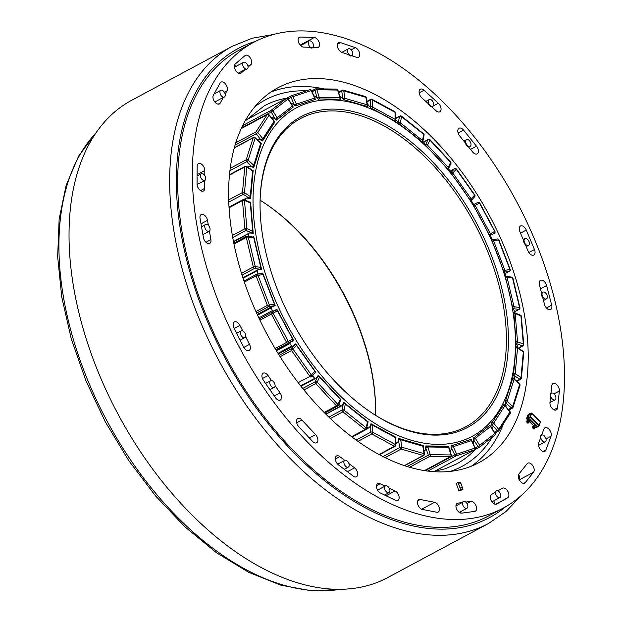 <?xml version="1.0" encoding="UTF-8"?>
<svg xmlns="http://www.w3.org/2000/svg" width="622" height="622" viewBox="0 0 622 622"><rect width="100%" height="100%" fill="white"/><g stroke="black" fill="none" stroke-linecap="round" stroke-linejoin="round"><path stroke-width="0.93" d="M458.826 490.494L456.19 483.527L458.072 482.517L460.078 487.982L462.504 487.64L463.079 489.156L461.197 490.167L458.826 490.494L460.708 489.483L460.132 487.959M460.708 489.483L463.079 489.156M462.441 487.648L460.972 483.745L458.593 484.072M458.647 484.04L460.972 483.745M458.072 482.517L460.443 482.198L461.019 483.722M490.245 158.462A264.202 156.581 61.8 0 0 253.496 42.42A264.202 156.581 61.8 0 0 240.442 349.261A264.202 156.581 61.8 0 0 503.33 508.034A264.202 156.581 61.8 0 0 490.245 158.462M527.907 423.263L526.344 421.724L526.912 420.923L526.678 421.545L527.907 423.263M337.684 464.175L344.743 460.389A3.802 2.255 61.8 0 0 343.873 462.068A3.802 2.255 61.8 0 0 345.373 465.987A3.802 2.255 61.8 0 0 348.343 467.091A3.802 2.255 61.8 0 0 348.53 462.675A3.802 2.255 61.8 0 0 344.743 460.389L339.83 456.626A5.435 3.219 61.8 0 0 336.572 455.957A5.435 3.219 61.8 0 0 335.46 459.992A5.435 3.219 61.8 0 0 338.461 464.875L353.195 476.11A5.435 3.219 61.8 0 0 356.453 476.771A5.435 3.219 61.8 0 0 357.564 472.736A5.435 3.219 61.8 0 0 354.571 467.861L348.919 463.553M377.616 490.113L385.065 486.116L380.159 483.761A5.435 3.219 61.8 0 0 377.795 483.644A5.435 3.219 61.8 0 0 376.831 488.27A5.435 3.219 61.8 0 0 380.571 493.114L395.53 500.306A5.435 3.219 61.8 0 0 397.901 500.415A5.435 3.219 61.8 0 0 398.865 495.796A5.435 3.219 61.8 0 0 395.125 490.952L389.193 488.099M298.793 426.692L312.516 441.34A5.435 3.219 61.8 0 0 316.621 442.778A5.435 3.219 61.8 0 0 315.587 434.63L301.857 419.982A5.435 3.219 61.8 0 0 297.751 418.552A5.435 3.219 61.8 0 0 298.793 426.692M463.165 501.682A3.802 2.255 61.8 0 0 462.923 501.783A3.802 2.255 61.8 0 0 462.255 502.545L457.862 503.144A5.435 3.219 61.8 0 0 457.186 503.361A5.435 3.219 61.8 0 0 456.657 509.146A5.435 3.219 61.8 0 0 461.648 513.158L474.672 511.393A5.435 3.219 61.8 0 0 475.348 511.175A5.435 3.219 61.8 0 0 475.877 505.391A5.435 3.219 61.8 0 0 470.877 501.379L465.754 502.071M496.154 490.952A3.802 2.255 61.8 0 0 495.913 491.053A3.802 2.255 61.8 0 0 495.065 492.461L491.497 494.498A5.435 3.219 61.8 0 0 491.294 500.819A5.435 3.219 61.8 0 0 496.683 504.053A5.435 3.219 61.8 0 0 496.729 504.03L507.676 497.771A5.435 3.219 61.8 0 0 507.879 491.442A5.435 3.219 61.8 0 0 502.49 488.216A5.435 3.219 61.8 0 0 502.444 488.239L497.903 490.836M422.369 509.441L436.745 512.233A5.435 3.219 61.8 0 0 438.23 512.046A5.435 3.219 61.8 0 0 439 506.837A5.435 3.219 61.8 0 0 434.584 502.281L420.208 499.489A5.435 3.219 61.8 0 0 418.715 499.676A5.435 3.219 61.8 0 0 417.945 504.885A5.435 3.219 61.8 0 0 422.369 509.441M271.519 380.578L268.043 375.571A5.435 3.219 61.8 0 0 263.176 373.184A5.435 3.219 61.8 0 0 263.448 380.376L275.422 397.652A5.435 3.219 61.8 0 0 280.289 400.039A5.435 3.219 61.8 0 0 280.024 392.847L275.095 385.741M242.728 330.92L239.929 325.376A5.435 3.219 61.8 0 0 234.416 321.901A5.435 3.219 61.8 0 0 234.035 328.004L243.599 346.983A5.435 3.219 61.8 0 0 249.119 350.458A5.435 3.219 61.8 0 0 249.492 344.355L245.589 336.611M208.401 225.444L207.507 220.343A5.435 3.219 61.8 0 0 201.201 214.559A5.435 3.219 61.8 0 0 200.043 218.353L203.433 237.627A5.435 3.219 61.8 0 0 209.731 243.412A5.435 3.219 61.8 0 0 210.889 239.618L209.389 231.089M204.778 175.505L204.809 170.49A5.435 3.219 61.8 0 0 202.539 165.055A5.435 3.219 61.8 0 0 198.41 163.594A5.435 3.219 61.8 0 0 197.151 166.268L197.057 184.112A5.435 3.219 61.8 0 0 199.328 189.547A5.435 3.219 61.8 0 0 203.456 191.016A5.435 3.219 61.8 0 0 204.716 188.342L204.755 180.473M225.156 94.116L226.983 90.82A5.435 3.219 61.8 0 0 225.895 84.522A5.435 3.219 61.8 0 0 221.004 82.096A5.435 3.219 61.8 0 0 220.157 82.959L213.369 95.213A5.435 3.219 61.8 0 0 214.458 101.51A5.435 3.219 61.8 0 0 219.356 103.936A5.435 3.219 61.8 0 0 220.204 103.073L223.314 97.452A3.802 2.255 61.8 0 0 223.943 97.289A3.802 2.255 61.8 0 0 224.161 97.141M525.263 482.579L533.559 472.199A5.435 3.219 61.8 0 0 532.875 465.824A5.435 3.219 61.8 0 0 527.806 463.141A5.435 3.219 61.8 0 0 527.184 463.662L518.888 474.042A5.435 3.219 61.8 0 0 519.58 480.409A5.435 3.219 61.8 0 0 524.641 483.1A5.435 3.219 61.8 0 0 525.263 482.579L523.872 483.325M541.42 435.26A3.802 2.255 61.8 0 0 541.179 435.353A3.802 2.255 61.8 0 0 540.432 438.323L538.683 443.012A5.435 3.219 61.8 0 0 540.129 449.17A5.435 3.219 61.8 0 0 544.841 451.347A5.435 3.219 61.8 0 0 545.859 450.095L551.069 436.154A5.435 3.219 61.8 0 0 549.623 429.989A5.435 3.219 61.8 0 0 544.911 427.819A5.435 3.219 61.8 0 0 543.885 429.063L541.63 435.112A3.802 2.255 61.8 0 0 540.837 437.826A3.802 2.255 61.8 0 0 542.788 441.223A3.802 2.255 61.8 0 0 545.23 441.814A3.802 2.255 61.8 0 0 545.416 437.398A3.802 2.255 61.8 0 0 541.638 435.112L541.179 435.353M550.944 393.438A3.802 2.255 61.8 0 0 550.54 397.24L549.965 402.527A5.435 3.219 61.8 0 0 552.009 408.25A5.435 3.219 61.8 0 0 556.34 409.937A5.435 3.219 61.8 0 0 557.569 407.768L559.38 390.989A5.435 3.219 61.8 0 0 557.335 385.267A5.435 3.219 61.8 0 0 553.005 383.58A5.435 3.219 61.8 0 0 551.776 385.749L550.944 393.438L551.457 393.158A3.802 2.255 61.8 0 0 550.657 395.88A3.802 2.255 61.8 0 0 552.616 399.27A3.802 2.255 61.8 0 0 555.057 399.868A3.802 2.255 61.8 0 0 555.244 395.452A3.802 2.255 61.8 0 0 551.457 393.158M541.669 293.436A3.802 2.255 61.8 0 0 542.757 297.666L544.468 304.313A5.435 3.219 61.8 0 0 550.641 309.523A5.435 3.219 61.8 0 0 551.683 305.161L546.637 285.568A5.435 3.219 61.8 0 0 540.464 280.351A5.435 3.219 61.8 0 0 539.429 284.72L541.669 293.436M523.623 240.535A3.802 2.255 61.8 0 0 525.411 244.78L528.024 251.008A5.435 3.219 61.8 0 0 533.808 255.051A5.435 3.219 61.8 0 0 534.446 249.515L526.266 230.062A5.435 3.219 61.8 0 0 520.49 226.019A5.435 3.219 61.8 0 0 519.852 231.563L523.623 240.535M465.373 142.982A3.802 2.255 61.8 0 0 468.319 146.636L472.627 151.993A5.435 3.219 61.8 0 0 477.128 153.891A5.435 3.219 61.8 0 0 476.491 146.201L463.561 130.122A5.435 3.219 61.8 0 0 459.052 128.233A5.435 3.219 61.8 0 0 459.689 135.915L465.373 142.982M313.076 47.427L317.228 47.583A5.435 3.219 61.8 0 0 318.293 47.342A5.435 3.219 61.8 0 0 318.954 41.845A5.435 3.219 61.8 0 0 314.227 37.53L300.442 37.032A5.435 3.219 61.8 0 0 299.369 37.266A5.435 3.219 61.8 0 0 298.715 42.77A5.435 3.219 61.8 0 0 303.443 47.085L309.787 47.311A3.802 2.255 61.8 0 0 312.275 47.941A3.802 2.255 61.8 0 0 312.493 47.801M468.436 181.227A212.685 126.048 61.8 0 0 277.855 87.811A212.685 126.048 61.8 0 0 267.343 334.823A212.685 126.048 61.8 0 0 478.971 462.636A212.685 126.048 61.8 0 0 468.436 181.227M248.061 67.083L250.822 64.704A5.435 3.219 61.8 0 0 250.565 58.32A5.435 3.219 61.8 0 0 245.332 55.366A5.435 3.219 61.8 0 0 244.982 55.607L235.287 63.965A5.435 3.219 61.8 0 0 235.544 70.348A5.435 3.219 61.8 0 0 240.776 73.303A5.435 3.219 61.8 0 0 241.126 73.062L245.449 69.33A3.802 2.255 61.8 0 0 246.724 69.26A3.802 2.255 61.8 0 0 246.942 69.112M428.379 103.765A3.802 2.255 61.8 0 0 431.582 106.673L436.123 110.794A5.435 3.219 61.8 0 0 439.808 111.82A5.435 3.219 61.8 0 0 440.975 108.065A5.435 3.219 61.8 0 0 438.347 103.26L424.017 90.244A5.435 3.219 61.8 0 0 420.332 89.218A5.435 3.219 61.8 0 0 419.166 92.973A5.435 3.219 61.8 0 0 421.786 97.778L428.379 103.765M351.71 55.692L356.577 57.348A5.435 3.219 61.8 0 0 358.505 57.278A5.435 3.219 61.8 0 0 359.376 52.372A5.435 3.219 61.8 0 0 355.294 47.637L340.522 42.599A5.435 3.219 61.8 0 0 338.593 42.661A5.435 3.219 61.8 0 0 337.723 47.575A5.435 3.219 61.8 0 0 341.805 52.31L348.398 54.557A3.802 2.255 61.8 0 0 351.484 55.809A3.802 2.255 61.8 0 0 351.687 55.685M533.839 429.118L532.276 427.578L532.844 426.778L532.611 427.4L533.839 429.118M526.577 421.11L529.12 418.699L530.683 420.239L528.241 423.084M529.12 418.699L526.912 420.923L528.475 422.462M532.51 426.956L535.06 424.546L536.615 426.086L534.174 428.939M535.06 424.546L532.844 426.778L534.407 428.317M537.377 426.956L535.721 427.353M528.778 418.894L527.891 417.595L526.694 418.326L527.876 419.912M528.809 418.87L527.891 417.595L529.703 413.871M536.475 426.482L537.486 426.894M529.54 413.731L527.985 414.874L526.694 418.326L526.896 418.948L528.451 418.007L528.257 417.393L529.104 418.707M534.586 425.098L536.988 426.941L537.657 426.855M530.068 413.669L529.306 413.848L527.923 417.572L529.734 413.568M538.885 425.868L537.75 426.754L536.607 426.109M539.142 425.471L540.316 421.825L539.134 425.627L538.613 425.751L539.033 425.285L530.434 416.802L528.451 418.007L537.322 426.754L538.613 425.751L530.014 417.269L531.102 413.202L531.717 413.187A0.474 0.474 0 0 0 531.211 413.086L529.4 413.747M540.153 421.669L531.717 413.35L529.649 413.677L528.257 417.393L530.434 416.802L531.717 413.187L540.316 421.669A0.474 0.474 0 0 1 540.425 422.175L539.134 425.627M238.335 73.147L245.449 69.33M214.823 102.008L223.314 97.452M503.33 508.034L488.69 515.887A264.202 156.581 -118.2 0 1 225.802 357.114A264.202 156.581 -118.2 0 1 238.856 50.273L253.496 42.42M236.033 66.36A5.435 3.219 61.8 0 0 234.774 64.626M324.093 88.93A212.685 126.048 61.8 0 0 270.749 92.149M471.437 466.158A212.685 126.048 61.8 0 0 503.626 423.458M519.16 479.686A5.435 3.219 61.8 0 0 518.647 474.407M494.163 503.859A5.435 3.219 61.8 0 0 493.884 500.78M462.255 502.545L455.926 505.943M461.205 513.173A5.435 3.219 61.8 0 0 460.397 511.774M384.583 487.578A3.802 2.255 61.8 0 0 386.083 491.497A3.802 2.255 61.8 0 0 389.053 492.608A3.802 2.255 61.8 0 0 389.24 488.192A3.802 2.255 61.8 0 0 385.453 485.906A3.802 2.255 61.8 0 0 384.583 487.578M270.492 380.812A3.802 2.255 61.8 0 0 270.5 385.267A3.802 2.255 61.8 0 0 274.216 387.436A3.802 2.255 61.8 0 0 274.411 383.02A3.802 2.255 61.8 0 0 270.624 380.734A3.802 2.255 61.8 0 0 270.492 380.812M241.103 330.997A3.802 2.255 61.8 0 0 241.111 335.445A3.802 2.255 61.8 0 0 244.827 337.622A3.802 2.255 61.8 0 0 245.021 333.205A3.802 2.255 61.8 0 0 241.235 330.912A3.802 2.255 61.8 0 0 241.103 330.997M207.11 224.526A3.802 2.255 61.8 0 0 205.594 224.511A3.802 2.255 61.8 0 0 205.408 228.935A3.802 2.255 61.8 0 0 209.194 231.221A3.802 2.255 61.8 0 0 209.839 227.893A3.802 2.255 61.8 0 0 207.11 224.526M202.795 173.717A3.802 2.255 61.8 0 0 201.279 173.701A3.802 2.255 61.8 0 0 201.093 178.117A3.802 2.255 61.8 0 0 204.879 180.411A3.802 2.255 61.8 0 0 205.524 177.083A3.802 2.255 61.8 0 0 202.795 173.717M224.099 91.854A3.802 2.255 61.8 0 0 220.802 90.338A3.802 2.255 61.8 0 0 220.616 94.762A3.802 2.255 61.8 0 0 224.402 97.048A3.802 2.255 61.8 0 0 224.099 91.854M246.88 63.825A3.802 2.255 61.8 0 0 243.583 62.309A3.802 2.255 61.8 0 0 243.396 66.733A3.802 2.255 61.8 0 0 247.183 69.019A3.802 2.255 61.8 0 0 246.88 63.825M313.504 44.862A3.802 2.255 61.8 0 0 309.134 40.99A3.802 2.255 61.8 0 0 308.94 45.414A3.802 2.255 61.8 0 0 312.726 47.7A3.802 2.255 61.8 0 0 313.504 44.862M352.721 52.73A3.802 2.255 61.8 0 0 348.343 48.858A3.802 2.255 61.8 0 0 348.157 53.282A3.802 2.255 61.8 0 0 351.943 55.568A3.802 2.255 61.8 0 0 352.721 52.73M433.495 105.546A3.802 2.255 61.8 0 0 432.617 101.176A3.802 2.255 61.8 0 0 429.25 99.567A3.802 2.255 61.8 0 0 429.063 103.983A3.802 2.255 61.8 0 0 432.85 106.269A3.802 2.255 61.8 0 0 433.495 105.546M470.8 145.634A3.802 2.255 61.8 0 0 469.921 141.264A3.802 2.255 61.8 0 0 466.547 139.647A3.802 2.255 61.8 0 0 466.36 144.063A3.802 2.255 61.8 0 0 470.146 146.357A3.802 2.255 61.8 0 0 470.8 145.634M527.93 245.519A3.802 2.255 61.8 0 0 528.552 245.348A3.802 2.255 61.8 0 0 528.739 240.932A3.802 2.255 61.8 0 0 524.952 238.646A3.802 2.255 61.8 0 0 524.533 242.588A3.802 2.255 61.8 0 0 527.93 245.519M545.859 299.058A3.802 2.255 61.8 0 0 546.481 298.894A3.802 2.255 61.8 0 0 546.668 294.478A3.802 2.255 61.8 0 0 542.882 292.192A3.802 2.255 61.8 0 0 542.462 296.126A3.802 2.255 61.8 0 0 545.859 299.058M495.998 494.871A3.802 2.255 61.8 0 0 499.964 497.514A3.802 2.255 61.8 0 0 500.15 493.098A3.802 2.255 61.8 0 0 496.372 490.812A3.802 2.255 61.8 0 0 495.998 494.871M463.017 505.593A3.802 2.255 61.8 0 0 466.982 508.244A3.802 2.255 61.8 0 0 467.169 503.828A3.802 2.255 61.8 0 0 463.382 501.542A3.802 2.255 61.8 0 0 463.017 505.593M273.672 34.443L252.135 38.245L232.371 46.246L131.74 100.243A270.819 160.499 61.8 0 0 105.577 389.03A270.819 160.499 61.8 0 0 387.833 577.519L488.464 523.522L506.051 511.478L521.127 495.633M318.969 98.945A1.415 1.088 -89.4 0 0 319.249 97.359L316.87 89.716A1.415 1.088 -89.4 0 0 315.455 88.946A1.415 0.84 61.8 0 0 315.198 89.008A1.415 0.84 61.8 0 0 314.95 90.244L316.87 89.716L337.894 90.066A1.415 1.415 0 0 0 336.556 89.07L336.556 89.07A1.415 1.088 90.6 0 1 337.544 89.949L339.923 97.592A1.415 1.088 90.6 0 1 339.651 99.162M336.129 89.179A1.415 1.088 90.6 0 1 336.556 89.07L315.883 88.837A1.415 1.415 0 0 0 315.198 89.008L311.676 90.898M339.876 99.178A1.415 1.415 0 0 0 340.265 97.716L319.249 97.359L317.329 97.895A1.415 0.84 61.8 0 0 317.772 98.696M317.99 98.921A1.415 0.84 61.8 0 0 318.651 99.217M342.551 90.174A1.415 0.84 61.8 0 0 342.092 90.198A1.415 0.84 61.8 0 0 341.781 91.17A1.415 0.575 -9.3 0 1 343.764 90.913L365.907 97.32A1.415 0.575 -9.3 0 1 366.296 97.631A1.415 1.415 0 0 0 365.293 96.496A1.415 0.987 106.1 0 1 365.907 97.32L367.128 104.784A1.415 0.987 106.1 0 1 366.708 106.292M344.557 99.893A1.415 0.987 -73.9 0 0 344.985 98.377L343.764 90.913A1.415 0.987 -73.9 0 0 343.15 90.089A1.415 1.415 0 0 0 342.092 90.198L338.531 92.11M367.042 106.401A1.415 1.415 0 0 0 367.516 105.095A1.415 0.575 170.7 0 0 367.128 104.784L344.985 98.377A1.415 0.575 170.7 0 0 343.002 98.634A1.415 0.84 61.8 0 0 343.235 99.31M371.404 99.38A1.415 0.84 61.8 0 0 370.735 99.326A1.415 0.84 61.8 0 0 370.409 100.033A1.415 0.762 -0.1 0 1 372.415 100.033L395.056 112.333A1.415 0.762 -0.1 0 1 395.468 112.87A1.415 1.415 0 0 0 394.721 111.626A1.415 0.847 118.5 0 1 395.056 112.333L395.063 119.292A1.415 0.847 118.5 0 1 394.472 120.699M371.824 108.407A1.415 0.847 -61.5 0 0 372.422 107L372.415 100.033A1.415 0.847 -61.5 0 0 372.08 99.326A1.415 1.415 0 0 0 370.735 99.326L366.91 101.378M394.908 120.963A1.415 1.415 0 0 0 395.475 119.836A1.415 0.762 179.9 0 0 395.063 119.292L372.422 107A1.415 0.762 179.9 0 0 370.417 106.992A1.415 0.84 61.8 0 0 370.525 107.598M399.145 124.431A1.415 0.669 -51.4 0 0 400.358 122.837L401.563 116.687A1.415 0.669 -51.4 0 0 401.439 116.12A1.415 1.415 0 0 0 399.884 115.972A1.415 0.84 61.8 0 0 399.581 116.446A1.415 0.925 11.1 0 1 401.563 116.687L423.714 134.336A1.415 0.925 11.1 0 1 424.103 135.153A1.415 1.415 0 0 0 423.59 133.769A1.415 0.669 128.6 0 1 423.714 134.336L422.509 140.494A1.415 0.669 128.6 0 1 421.739 141.762M422.478 141.808A1.415 0.925 -168.9 0 0 422.898 141.303A1.415 0.925 -168.9 0 0 422.509 140.494L400.358 122.837A1.415 0.925 -168.9 0 0 398.375 122.596A1.415 0.84 61.8 0 0 398.383 123.148M426.63 146.31A1.415 0.466 -42.9 0 0 427.578 145.206L429.942 140.137A1.415 0.466 -42.9 0 0 429.973 139.709A1.415 1.415 0 0 0 428.263 139.429A1.415 0.84 61.8 0 0 428.022 139.693A1.415 1.042 25 0 1 429.942 140.137L450.631 162.373A1.415 1.042 25 0 1 450.911 163.516A1.415 1.415 0 0 0 450.67 161.953A1.415 0.466 137.1 0 1 450.631 162.373L448.268 167.45A1.415 0.466 137.1 0 1 447.327 168.546M450.911 163.516L448.548 168.585A1.415 1.415 0 0 1 447.933 169.238L447.926 169.238A1.415 0.84 61.8 0 0 447.933 169.238A1.415 0.84 61.8 0 0 448.174 168.966A1.415 1.042 -155 0 0 448.268 167.45L427.578 145.206A1.415 1.042 -155 0 0 425.658 144.77A1.415 0.84 61.8 0 0 425.572 145.26M451.782 174.028L456.455 169.083A1.415 1.415 0 0 0 454.628 168.655A1.415 0.84 61.8 0 0 454.488 168.764A1.415 1.12 42.2 0 1 456.307 169.363L474.64 195.215A1.415 1.12 42.2 0 1 474.679 196.707A1.415 1.415 0 0 0 474.788 194.935L470.115 199.88M470.737 200.828A1.415 0.84 61.8 0 0 470.885 200.774A1.415 0.84 61.8 0 0 471.025 200.665A1.415 1.12 -137.8 0 0 471.219 198.986L452.886 173.134A1.415 1.12 -137.8 0 0 451.074 172.535A1.415 0.84 61.8 0 0 450.903 172.893M473.941 206.061L475.185 205.392A1.415 1.143 -118.1 0 0 473.505 204.685L477.828 202.375A1.415 1.143 61.9 0 1 477.836 202.375A1.415 1.143 61.9 0 1 479.508 203.091L494.677 231.423A1.415 1.143 61.9 0 1 494.342 233.211L489.732 235.684L494.342 233.211A1.415 1.415 0 0 0 494.918 231.291L489.11 234.393M489.685 235.575A1.415 0.84 61.8 0 0 490.012 235.52A1.415 1.143 -118.1 0 0 490.354 233.732L475.185 205.392L479.749 202.959A1.415 1.415 0 0 0 477.836 202.375L473.505 204.685A1.415 0.84 61.8 0 0 473.272 204.926M497.025 239.073A1.415 1.12 81.7 0 1 498.533 239.835L509.877 269.419A1.415 1.12 81.7 0 1 509.371 271.262A1.415 0.84 61.8 0 0 509.535 271.208A1.415 1.415 0 0 0 510.188 269.45L503.478 270.578M492.134 241.002L498.844 239.867A1.415 1.415 0 0 0 497.32 238.972L492.274 239.711A1.415 1.12 -98.3 0 0 491.979 239.812A1.415 0.84 61.8 0 0 491.808 239.867A1.415 0.84 61.8 0 0 491.683 239.96M503.937 271.938A1.415 0.84 61.8 0 0 504.325 272.001A1.415 1.12 -98.3 0 0 504.831 270.158L493.487 240.574A1.415 1.12 -98.3 0 0 492.274 239.711A1.415 1.415 0 0 0 491.808 239.867L491.675 239.936M505.569 277.319A1.415 0.466 -13.4 0 1 507 277.148L512.544 278.003A1.415 0.466 -13.4 0 1 512.917 278.213A1.415 1.415 0 0 0 511.75 277.14A1.415 1.042 98.8 0 1 512.544 278.003L519.564 307.532A1.415 1.042 98.8 0 1 518.872 309.375A1.415 0.84 61.8 0 0 519.23 309.321A1.415 1.415 0 0 0 519.938 307.742A1.415 0.466 166.6 0 0 519.564 307.532L514.029 306.677A1.415 0.466 166.6 0 0 512.59 306.856M512.87 308.318A1.415 0.84 61.8 0 0 513.329 308.52A1.415 1.042 -81.2 0 0 514.029 306.677L507 277.148A1.415 1.042 -81.2 0 0 505.686 276.386A1.415 0.84 61.8 0 0 505.328 276.44A1.415 0.84 61.8 0 0 505.321 276.44L505.321 276.44A1.415 1.415 0 0 1 506.215 276.285L511.75 277.14M513.655 313.434A1.415 0.676 -4.9 0 1 515.14 313.504L520.933 315.922A1.415 0.676 -4.9 0 1 521.337 316.341A1.415 1.415 0 0 0 520.474 315.152A1.415 0.925 112.7 0 1 520.933 315.922L523.327 344.114A1.415 0.925 112.7 0 1 522.426 345.894A1.415 0.84 61.8 0 0 522.993 345.902A1.415 1.415 0 0 0 523.732 344.534A1.415 0.676 175.1 0 0 523.327 344.114L517.535 341.696A1.415 0.676 175.1 0 0 515.537 341.82M516.174 343.157A1.415 0.84 61.8 0 0 516.633 343.476A1.415 0.925 -67.3 0 0 517.535 341.696L515.14 313.504A1.415 0.925 -67.3 0 0 514.682 312.734A1.415 1.415 0 0 0 513.57 312.742A1.415 0.84 61.8 0 1 514.029 312.796M516.042 347.768A1.415 0.847 5.2 0 1 517.543 348.056L523.335 351.928A1.415 0.847 5.2 0 1 523.74 352.596A1.415 1.415 0 0 0 523.118 351.29A1.415 0.762 123.8 0 1 523.335 351.928L520.995 377.554A1.415 0.762 123.8 0 1 519.883 379.218A1.415 0.84 61.8 0 0 520.661 379.342A1.415 1.415 0 0 0 521.399 378.223A1.415 0.847 -174.8 0 0 520.995 377.554L515.203 373.674A1.415 0.847 -174.8 0 0 513.694 373.387M520.979 378.751A1.415 0.847 -174.8 0 0 521.399 378.223L523.74 352.596M513.648 374.918A1.415 0.84 61.8 0 0 514.091 375.346A1.415 0.762 -56.2 0 0 515.203 373.674L517.543 348.056A1.415 0.762 -56.2 0 0 517.325 347.418A1.415 1.415 0 0 0 516.066 347.255M512.614 378.814A1.415 0.987 17.6 0 1 514.099 379.296L519.642 384.458A1.415 0.987 17.6 0 1 519.984 385.43A1.415 1.415 0 0 0 519.603 383.961A1.415 0.568 133 0 1 519.642 384.458L512.676 406.391A1.415 0.568 133 0 1 511.362 407.892A1.415 0.84 61.8 0 0 512.334 408.18A1.415 1.415 0 0 0 513.018 407.356A1.415 0.987 -162.4 0 0 512.676 406.391L507.132 401.229A1.415 0.987 -162.4 0 0 505.632 400.739M512.614 407.814A1.415 0.987 -162.4 0 0 513.018 407.356L519.984 385.43M505.383 402.162A1.415 0.84 61.8 0 0 505.818 402.737A1.415 0.568 -47 0 0 507.132 401.229L514.099 379.296A1.415 0.568 -47 0 0 514.06 378.798A1.415 1.415 0 0 0 512.707 378.471M503.509 405.217A1.415 1.088 33.2 0 1 504.971 405.863L510.017 412.083A1.415 1.088 33.2 0 1 510.196 413.405A1.415 1.415 0 0 0 510.11 411.733L498.72 429.367L497.219 430.665A1.415 0.84 61.8 0 0 498.385 431.155A1.415 0.84 61.8 0 0 498.58 430.968A1.415 1.088 -146.8 0 0 498.72 429.367L493.674 423.147A1.415 1.088 -146.8 0 0 492.204 422.493M491.8 422.618A1.415 0.84 61.8 0 0 491.683 423.333M491.738 423.629A1.415 0.84 61.8 0 0 492.165 424.445L493.674 423.147L505.064 405.513A1.415 1.415 0 0 0 503.626 405.023M489.149 425.821A1.415 0.84 61.8 0 0 489.102 425.821A1.415 1.135 51.9 0 1 490.548 426.591L494.879 433.604A1.415 1.135 51.9 0 1 494.754 435.26A1.415 1.415 0 0 0 495.081 433.394L478.077 446.542A1.415 0.84 61.8 0 0 479.414 447.265L479.414 447.265A1.415 0.84 61.8 0 0 479.492 447.218A1.415 1.135 -128.1 0 0 479.624 447.132L479.624 447.132A1.415 1.135 -128.1 0 0 479.749 445.476L475.418 438.463A1.415 1.135 -128.1 0 0 473.948 437.709M434.459 471.39L479.414 447.265A1.415 1.415 0 0 0 479.624 447.132L494.754 435.26A1.415 1.135 51.9 0 1 494.622 435.346L479.733 447.024M473.669 437.802A1.415 0.84 61.8 0 0 473.746 439.529L490.75 426.389A1.415 1.415 0 0 0 489.172 425.759M479.337 447.304L474.555 449.854A1.415 1.415 0 0 0 475.177 448.019L454.783 454.822A1.415 0.84 61.8 0 0 456.175 455.84A1.415 1.135 -108 0 0 456.595 454.021L453.166 446.526A1.415 1.135 -108 0 0 451.572 445.78A1.415 0.84 61.8 0 0 451.486 445.818L451.486 445.818A1.415 0.84 61.8 0 0 451.347 447.327L471.748 440.524A1.415 1.415 0 0 0 470.022 439.762A1.415 1.135 72 0 1 471.46 440.57L474.897 448.065A1.415 1.135 72 0 1 474.477 449.893A1.415 0.84 61.8 0 0 474.555 449.854A1.415 0.84 61.8 0 0 474.773 449.652M451.409 445.865L451.486 445.818A1.415 1.415 0 0 1 451.72 445.717L470.022 439.762A1.415 1.135 72 0 0 469.867 439.832M430.261 454.62L428.34 455.148A1.415 0.84 61.8 0 0 429.662 456.47A1.415 1.088 -89.4 0 0 430.261 454.62L427.882 446.969A1.415 1.088 -89.4 0 0 426.467 446.199A1.415 0.84 61.8 0 0 426.202 446.262A1.415 0.84 61.8 0 0 425.961 447.498L427.882 446.969L448.905 447.319A1.415 1.415 0 0 0 447.56 446.324A1.415 1.088 90.6 0 1 448.555 447.202L450.934 454.853A1.415 1.088 90.6 0 1 450.328 456.703A1.415 0.84 61.8 0 0 450.592 456.641A1.415 1.415 0 0 0 451.277 454.97L430.261 454.62M401.898 447.249A1.415 0.575 170.7 0 0 399.915 447.506A1.415 0.84 61.8 0 0 401.097 449.068A1.415 0.987 -73.9 0 0 401.898 447.249L400.677 439.777A1.415 0.987 -73.9 0 0 400.063 438.961A1.415 1.415 0 0 0 399.005 439.07A1.415 0.84 61.8 0 0 398.694 440.034A1.415 0.575 -9.3 0 1 400.677 439.777L422.82 446.184A1.415 0.575 -9.3 0 1 423.209 446.495A1.415 1.415 0 0 0 422.206 445.36A1.415 0.987 106.1 0 1 422.82 446.184L424.041 453.656A1.415 0.987 106.1 0 1 423.24 455.475A1.415 0.84 61.8 0 0 423.699 455.444A1.415 1.415 0 0 0 424.429 453.967A1.415 0.575 170.7 0 0 424.041 453.656L401.898 447.249M399.464 439.039A1.415 0.84 61.8 0 0 399.005 439.07L398.578 439.295M372.749 432.228A1.415 0.762 179.9 0 0 370.743 432.228A1.415 0.84 61.8 0 0 371.746 433.962A1.415 0.847 -61.5 0 0 372.749 432.228L372.741 425.269A1.415 0.847 -61.5 0 0 372.415 424.562A1.415 1.415 0 0 0 371.062 424.562A1.415 0.84 61.8 0 0 370.735 425.269A1.415 0.762 -0.1 0 1 372.741 425.269L395.382 437.569A1.415 0.762 -0.1 0 1 395.794 438.106A1.415 1.415 0 0 0 395.056 436.862A1.415 0.847 118.5 0 1 395.382 437.569L395.39 444.528A1.415 0.847 118.5 0 1 394.387 446.262A1.415 0.84 61.8 0 0 395.056 446.316A1.415 1.415 0 0 0 395.802 445.072A1.415 0.762 179.9 0 0 395.39 444.528L372.749 432.228M371.738 424.616A1.415 0.84 61.8 0 0 371.062 424.562L370.611 424.803M344.09 410.225A1.415 0.925 -168.9 0 0 342.108 409.984A1.415 0.84 61.8 0 0 342.877 411.818A1.415 0.669 -51.4 0 0 344.09 410.225L345.296 404.075A1.415 0.669 -51.4 0 0 345.171 403.507A1.415 1.415 0 0 0 343.616 403.359A1.415 0.84 61.8 0 0 343.313 403.833A1.415 0.925 11.1 0 1 345.296 404.075L367.447 421.724A1.415 0.925 11.1 0 1 367.827 422.54A1.415 1.415 0 0 0 367.322 421.156A1.415 0.669 128.6 0 1 367.447 421.724L366.241 427.882A1.415 0.669 128.6 0 1 365.028 429.475A1.415 0.84 61.8 0 0 365.907 429.67A1.415 1.415 0 0 0 366.622 428.69A1.415 0.925 -168.9 0 0 366.241 427.882L344.09 410.225M366.21 429.196A1.415 0.925 -168.9 0 0 366.622 428.69L367.827 422.54M317.166 382.188A1.415 1.042 -155 0 0 315.245 381.745A1.415 0.84 61.8 0 0 315.758 383.595A1.415 0.466 -42.9 0 0 317.166 382.188L319.529 377.119A1.415 0.466 -42.9 0 0 319.56 376.691A1.415 1.415 0 0 0 317.858 376.403A1.415 0.84 61.8 0 0 317.609 376.675A1.415 1.042 25 0 1 319.529 377.119L340.226 399.355A1.415 1.042 25 0 1 340.506 400.49A1.415 1.415 0 0 0 340.257 398.927A1.415 0.466 137.1 0 1 340.226 399.355L337.863 404.424A1.415 0.466 137.1 0 1 336.448 405.839A1.415 0.84 61.8 0 0 337.528 406.22A1.415 0.84 61.8 0 0 337.769 405.948A1.415 1.042 -155 0 0 337.863 404.424L317.166 382.188M293.164 349.346A1.415 1.12 -137.8 0 0 291.353 348.748A1.415 0.84 61.8 0 0 291.57 350.536L296.733 345.296A1.415 1.415 0 0 0 294.906 344.868A1.415 0.84 61.8 0 0 294.766 344.977A1.415 1.12 42.2 0 1 296.585 345.575L314.919 371.427A1.415 1.12 42.2 0 1 314.957 372.92A1.415 1.415 0 0 0 315.066 371.147L309.904 376.388A1.415 0.84 61.8 0 0 311.163 376.986A1.415 0.84 61.8 0 0 311.303 376.878A1.415 1.12 -137.8 0 0 311.498 375.198L293.164 349.346M273.128 313.146A1.415 1.143 -118.1 0 0 271.449 312.431L271.449 312.431A1.415 0.84 61.8 0 0 271.379 314.079L277.692 310.705A1.415 1.415 0 0 0 275.779 310.121L275.779 310.121A1.415 1.143 61.9 0 1 277.451 310.837L292.62 339.169A1.415 1.143 61.9 0 1 292.286 340.957L275.841 349.782L292.286 340.957A1.415 1.415 0 0 0 292.861 339.037L286.548 342.411A1.415 0.84 61.8 0 0 287.955 343.266A1.415 1.143 -118.1 0 0 288.297 341.478L273.128 313.146M275.779 310.129A1.415 1.143 61.9 0 1 275.779 310.121L259.32 318.938L275.779 310.129M257.928 275.149A1.415 1.12 -98.3 0 0 256.419 274.388A1.415 0.84 61.8 0 0 256.248 274.442A1.415 0.84 61.8 0 0 256.062 275.818L263.293 274.442A1.415 1.415 0 0 0 261.761 273.548A1.415 1.12 81.7 0 1 262.974 274.411L274.318 303.987A1.415 1.12 81.7 0 1 273.812 305.83A1.415 0.84 61.8 0 0 273.983 305.775A1.415 1.415 0 0 0 274.636 304.018L267.406 305.394A1.415 0.84 61.8 0 0 268.766 306.568A1.415 1.12 -98.3 0 0 269.272 304.726L257.928 275.149M261.465 273.641A1.415 1.12 81.7 0 1 261.761 273.548L256.715 274.286A1.415 1.415 0 0 0 256.248 274.442L243.987 281.02M248.24 237.029A1.415 1.042 -81.2 0 0 246.918 236.267A1.415 0.84 61.8 0 0 246.561 236.321A1.415 0.84 61.8 0 0 246.281 237.425A1.415 0.466 -13.4 0 1 248.24 237.029L253.776 237.892A1.415 0.466 -13.4 0 1 254.149 238.102A1.415 1.415 0 0 0 252.991 237.029A1.415 1.042 98.8 0 1 253.776 237.892L260.797 267.421A1.415 1.042 98.8 0 1 260.105 269.264A1.415 0.84 61.8 0 0 260.462 269.209A1.415 1.415 0 0 0 261.17 267.631A1.415 0.466 166.6 0 0 260.797 267.421L255.261 266.558A1.415 0.466 166.6 0 0 253.302 266.955A1.415 0.84 61.8 0 0 254.561 268.401A1.415 1.042 -81.2 0 0 255.261 266.558L248.24 237.029M244.477 200.455A1.415 0.925 -67.3 0 0 244.018 199.685A1.415 1.415 0 0 0 242.798 199.74A1.415 0.84 61.8 0 0 242.479 200.579A1.415 0.676 -4.9 0 1 244.477 200.455L250.269 202.873A1.415 0.676 -4.9 0 1 250.674 203.293A1.415 1.415 0 0 0 249.811 202.103A1.415 0.925 112.7 0 1 250.269 202.873L252.664 231.065A1.415 0.925 112.7 0 1 251.762 232.846A1.415 0.84 61.8 0 0 252.33 232.853A1.415 1.415 0 0 0 253.068 231.485A1.415 0.676 175.1 0 0 252.664 231.065L246.872 228.639A1.415 0.676 175.1 0 0 244.866 228.772A1.415 0.84 61.8 0 0 245.97 230.428A1.415 0.925 -67.3 0 0 246.872 228.639L244.477 200.455M243.365 199.748A1.415 0.84 61.8 0 0 242.798 199.74L228.997 207.149M246.81 167.015A1.415 0.762 -56.2 0 0 246.592 166.377A1.415 1.415 0 0 0 245.13 166.307A1.415 0.84 61.8 0 0 244.804 166.89A1.415 0.847 5.2 0 1 246.81 167.015L252.602 170.887A1.415 0.847 5.2 0 1 253.006 171.555A1.415 1.415 0 0 0 252.384 170.249A1.415 0.762 123.8 0 1 252.602 170.887L250.262 196.505A1.415 0.762 123.8 0 1 249.15 198.177A1.415 0.84 61.8 0 0 249.927 198.301A1.415 1.415 0 0 0 250.666 197.174A1.415 0.847 -174.8 0 0 250.262 196.505L244.469 192.633A1.415 0.847 -174.8 0 0 242.471 192.509A1.415 0.84 61.8 0 0 243.357 194.305A1.415 0.762 -56.2 0 0 244.469 192.633L246.81 167.015M250.254 197.71A1.415 0.847 -174.8 0 0 250.666 197.174L253.006 171.555M255.129 138.177A1.415 0.568 -47 0 0 255.09 137.68A1.415 1.415 0 0 0 253.449 137.47A1.415 0.84 61.8 0 0 253.17 137.827A1.415 0.987 17.6 0 1 255.129 138.177L260.672 143.34A1.415 0.987 17.6 0 1 261.022 144.304A1.415 1.415 0 0 0 260.634 142.842A1.415 0.568 133 0 1 260.672 143.34L253.706 165.265A1.415 0.568 133 0 1 252.392 166.774A1.415 0.84 61.8 0 0 253.364 167.054A1.415 1.415 0 0 0 254.048 166.237A1.415 0.987 -162.4 0 0 253.706 165.265L248.162 160.103A1.415 0.987 -162.4 0 0 246.203 159.761A1.415 0.84 61.8 0 0 246.848 161.611A1.415 0.568 -47 0 0 248.162 160.103L255.129 138.177M253.644 166.688A1.415 0.987 -162.4 0 0 254.048 166.237L261.022 144.304M269.077 115.202L269.178 114.845A1.415 1.415 0 0 0 267.406 114.487A1.415 0.84 61.8 0 0 267.211 114.673A1.415 1.088 33.2 0 1 269.077 115.202L274.131 121.422A1.415 1.088 33.2 0 1 274.31 122.736A1.415 1.415 0 0 0 274.224 121.065L262.834 138.698L261.326 140.004A1.415 0.84 61.8 0 0 262.5 140.486A1.415 0.84 61.8 0 0 262.694 140.308A1.415 1.088 -146.8 0 0 262.834 138.698L257.788 132.478A1.415 1.088 -146.8 0 0 255.914 131.95A1.415 0.84 61.8 0 0 256.28 133.784L257.788 132.478L269.077 115.202M276.837 119.797L276.922 119.766A1.415 1.415 0 0 0 277.124 119.626L292.254 107.754A1.415 1.415 0 0 0 292.581 105.895L275.585 119.035A1.415 0.84 61.8 0 0 276.922 119.766A1.415 0.84 61.8 0 0 276.992 119.712A1.415 1.135 -128.1 0 0 277.257 117.97L272.918 110.965A1.415 1.135 -128.1 0 0 271.169 110.304A1.415 0.84 61.8 0 0 271.246 112.03L288.25 98.882A1.415 1.415 0 0 0 286.377 98.377L286.377 98.377A1.415 0.84 61.8 0 0 286.299 98.424A1.415 1.135 51.9 0 1 288.048 99.085L292.387 106.098A1.415 1.135 51.9 0 1 292.122 107.839L277.241 119.517M286.656 98.315A1.415 0.84 61.8 0 0 286.377 98.377L245.954 120.069M296.158 105.631A1.415 1.135 -108 0 0 296.336 103.991L292.908 96.496A1.415 1.135 -108 0 0 291.314 95.749A1.415 0.84 61.8 0 0 291.228 95.788A1.415 0.84 61.8 0 0 291.096 97.296L311.49 90.493A1.415 1.415 0 0 0 309.764 89.739A1.415 1.135 72 0 1 311.21 90.548L314.639 98.035A1.415 1.135 72 0 1 314.468 99.675M309.616 89.801A1.415 1.135 72 0 1 309.764 89.739L291.461 95.687A1.415 1.415 0 0 0 291.228 95.788L286.555 98.299M314.577 99.637A1.415 1.415 0 0 0 314.919 97.988L294.525 104.791A1.415 0.84 61.8 0 0 295.916 105.818M395.771 437.865L395.989 437.305L371.015 423.745L369.616 427.392L368.566 427.959A192.836 114.285 -118.2 0 1 366.98 426.894M423.069 446.067L423.193 445.539L398.772 438.471L397.878 442.328L396.968 443.121A192.836 114.285 -118.2 0 1 395.802 442.639M448.586 446.783L448.649 446.207L425.852 445.951L425.432 449.877L424.694 450.872A192.836 114.285 -118.2 0 1 423.909 450.756M471.258 439.948L471.258 439.28L451.074 445.85L451.098 449.714L450.53 450.872A192.836 114.285 -118.2 0 1 450.033 450.95M490.105 425.829L490.019 425.075L473.334 438.176L473.358 443.121A192.836 114.285 -118.2 0 1 473.023 443.307M504.294 405.023L504.123 404.207L491.668 423.263L492.165 427.959A192.836 114.285 -118.2 0 1 491.901 428.255M513.212 378.425L512.948 377.585L505.258 401.773L506.145 406.049A192.836 114.285 -118.2 0 1 505.911 406.555M516.447 347.177L516.104 346.376L513.523 374.631L514.682 378.355A192.836 114.285 -118.2 0 1 514.511 379.226M513.873 312.648L516.104 343.025L517.395 346.073A192.836 114.285 -118.2 0 1 517.395 347.465M506.028 276.891L505.134 275.779L512.878 308.349L514.169 310.619A192.836 114.285 -118.2 0 1 514.511 312.672M448.446 168.772A192.836 114.285 -118.2 0 1 450.25 170.996L450.794 172.753L471.017 201.264L471.033 200.447L471.538 201.023A192.836 114.285 -118.2 0 1 473.109 203.565L473.498 204.428L473.101 204.63L489.833 235.886L490.229 235.676L490.735 236.477A192.836 114.285 -118.2 0 1 491.979 239.19L492.173 239.929L491.481 239.486L503.991 272.102L505.15 273.548A192.836 114.285 -118.2 0 1 505.997 276.269M422.851 141.482A192.836 114.285 -118.2 0 1 424.383 142.912L425.549 145.237L448.369 169.767L447.949 168.406M395.475 119.751A192.836 114.285 -118.2 0 1 396.642 120.536L398.453 123.28L422.517 142.026M367.415 104.496A192.836 114.285 -118.2 0 1 368.24 104.846L370.696 107.855L395.67 121.422L395.188 120.691M339.869 96.433A192.836 114.285 -118.2 0 1 340.421 96.527L343.492 99.629L367.913 106.696L367.361 106.012M314.009 95.998A192.836 114.285 -118.2 0 1 314.405 95.944L318.029 98.96L340.833 99.217L340.242 98.626M290.979 103.299A192.836 114.285 -118.2 0 1 291.321 103.128L295.427 105.88L315.611 99.318L315.027 98.836M271.837 118.126A192.836 114.285 -118.2 0 1 272.179 117.752L273.455 117.923L276.658 120.085L293.351 106.992L292.799 106.619M257.485 139.903A192.836 114.285 -118.2 0 1 257.819 139.196L259.055 139.126L262.562 140.961L275.017 121.896L274.504 121.632M248.621 167.73A192.836 114.285 -118.2 0 1 248.862 166.502L250.028 166.191L253.737 167.582L261.427 143.394L260.913 143.2M245.713 200.393A192.836 114.285 -118.2 0 1 245.713 198.488L246.763 197.936L250.573 198.791L253.154 170.537L252.579 170.405M248.924 236.399A192.836 114.285 -118.2 0 1 248.497 233.755L249.406 232.978L253.216 233.227L250.58 202.134L249.756 202.08M259.195 274.123L257.951 273.54A192.836 114.285 -118.2 0 1 257.096 270.764L257.842 269.785L261.551 269.388L253.807 236.819L252.516 236.951M263.254 274.356L262.694 273.058L260.462 273.734M277.614 310.58L276.852 309.282L273.649 310.992L272.374 310.611A192.836 114.285 -118.2 0 1 271.752 309.251A192.836 114.285 -118.2 0 1 271.13 307.89L271.705 306.739L275.204 305.682L263.277 274.419M278.158 306.599A186.289 110.405 61.8 0 0 504.185 401.003A186.289 110.405 61.8 0 0 370.362 108.702A186.289 110.405 61.8 0 0 278.158 306.599M315.074 371.163L295.668 343.904L292.845 346.221L291.562 346.057A192.836 114.285 -118.2 0 1 289.992 343.523L290.381 342.248L293.584 340.529L292.931 339.177M292.838 338.998L277.723 310.751M314.063 373.915L315.883 372.415L315.121 371.225M340.296 400.933L341.136 399.93L318.308 375.4L315.929 378.262L314.693 378.347A192.836 114.285 -118.2 0 1 312.858 376.085L313.06 374.732M367.82 422.602L368.232 421.879L343.803 402.411L341.898 405.723L340.739 406.049A192.836 114.285 -118.2 0 1 338.772 404.214M368.232 421.879L367.843 422.089M325.967 414.268L341.898 405.723M340.739 406.049L325.772 414.073M341.136 399.93L340.599 400.218M301.009 386.27L315.929 378.262M314.693 378.347L300.683 385.858M314.957 372.92L311.544 376.691A1.415 1.415 0 0 1 311.163 376.986L312.858 376.085M315.883 372.415L314.981 372.897M278.392 353.972L292.845 346.221M291.562 346.057L278.003 353.343M276.448 350.792L289.992 343.523M290.381 342.248L275.958 349.984M276.852 309.282L273.649 310.992M272.374 310.611L258.822 317.881M257.562 315.175L271.13 307.89M271.705 306.739L257.251 314.499M262.694 273.058L261.792 273.54M257.951 273.54L256.404 274.372M243.078 278.283L257.096 270.764M257.842 269.785L242.914 277.793M253.807 236.819L253.271 237.106M233.507 241.802L248.497 233.755M249.406 232.978L233.46 241.538M250.58 202.134L250.192 202.344M243.668 199.584L245.713 198.488M247.704 167.124L248.862 166.502M257.119 139.569L257.819 139.196M275.017 121.896L274.527 122.161M271.728 117.993L272.179 117.752M293.351 106.992L292.573 107.404M368.566 427.959L366.49 429.071M396.968 443.121L395.802 443.743M424.694 450.872L423.986 451.245M448.649 446.207L448.167 446.464M263.153 202.134A176.29 104.48 -118.2 0 1 351.78 310.736A176.29 104.48 -118.2 0 1 375.587 411.686M450.53 450.872L450.079 451.113M473.498 204.428L473.101 204.638M471.258 439.28L470.489 439.7M375.517 415.271A174.875 103.641 61.8 0 0 375.595 411.142A174.875 103.641 61.8 0 0 351.982 310.456A174.875 103.641 61.8 0 0 263.604 202.43A174.875 103.641 61.8 0 0 260.12 200.214M260.043 203.798A174.875 103.641 -118.2 0 1 300.55 118.545A174.875 103.641 -118.2 0 1 482.804 240.255A174.875 103.641 -118.2 0 1 465.909 426.739A174.875 103.641 -118.2 0 1 372.485 413.35M484.624 239.454A176.29 104.48 61.8 0 0 346.275 110.211A176.29 104.48 61.8 0 0 260.05 203.246A176.29 104.48 61.8 0 0 372.943 413.653A176.29 104.48 61.8 0 0 492.251 404.129A176.29 104.48 61.8 0 0 484.624 239.454M528.653 419.251L534.718 424.748M528.202 419.741L529.641 421.592M527.479 420.122L528.925 421.973M534.741 424.717L530.55 420.589M535.037 424.562L530.675 420.254M534.135 425.588L535.581 427.438M533.412 425.977L534.858 427.827M529.602 421.615L533.808 425.767L529.579 421.623M527.853 419.928L526.865 418.956M527.876 415.154L528.039 414.788A0.474 0.474 0 0 0 527.884 414.998L526.601 418.451A0.474 0.474 0 0 0 526.71 418.956L527.751 419.982M537.074 427.05L535.534 427.469M528.132 414.757L529.431 413.731M240.387 73.458L241.126 73.062M218.174 104.162L220.204 103.073M200.533 190.581L204.716 188.342M205.929 242.285L210.889 239.618M243.824 347.395L249.492 344.355M274.24 395.95L280.024 392.847M466.966 503.478L470.877 501.379M386.122 495.781L395.125 490.952M347.41 471.701L354.571 467.861M351.189 49.838L355.294 47.637M337.474 44.232L340.522 42.599M433.137 106.059L438.347 103.26M419.142 92.857L424.017 90.244M247.968 66.235L250.822 64.704M300.123 45.095L314.227 37.53M298.583 38.028L300.442 37.032M470.535 149.397L476.491 146.201M458.142 133.03L463.561 130.122M528.84 252.516L534.446 249.515M520.521 233.149L526.266 230.062M546.435 307.976L551.683 305.161M540.495 288.865L546.637 285.568M553.852 409.766L557.569 407.768M554.023 393.866L559.38 390.989M543.239 451.502L545.859 450.095M545.984 438.883L551.069 436.154M519.261 479.873L533.559 472.199M224.355 92.227L226.983 90.82M197.104 174.626L204.809 170.49M201.007 223.827L207.507 220.343M234.245 328.424L239.929 325.376M262.468 378.565L268.043 375.571M421.654 509.216L434.584 502.281M417.735 500.819L420.208 499.489M495.54 504.279L507.676 497.771M456.634 503.804L457.862 503.144M309.359 437.974L315.587 434.63M296.686 422.766L301.857 419.982M376.582 485.681L380.159 483.761M335.328 459.036L339.83 456.626M450.375 471.359A207.958 123.249 61.8 0 0 492.142 437.305M306.335 90.851A207.958 123.249 61.8 0 0 254.771 106.821M255.525 41.363A266.092 157.7 61.8 0 0 211.488 330.679A266.092 157.7 61.8 0 0 474.143 524.144A266.092 157.7 61.8 0 0 505.336 506.93M232.371 46.246A270.819 160.499 61.8 0 0 206.209 335.033A270.819 160.499 61.8 0 0 472.743 530.224A270.819 160.499 61.8 0 0 488.464 523.522M433.106 471.6L445.212 468.778L456.509 463.965A203.231 120.45 61.8 0 0 475.325 449.465M286.859 98.136A203.231 120.45 61.8 0 0 264.327 105.802L245.029 121.08M95.671 133.31A263.736 156.301 61.8 0 0 94.513 395.817A263.736 156.301 61.8 0 0 340.335 589.283M312.081 91.784L314.95 90.244L317.096 98.019M338.741 92.802L341.781 91.17L342.784 98.75M366.988 101.868L370.409 100.033L370.207 107.108M395.468 118.654L399.581 116.446L398.166 122.713M423.52 142.111L428.022 139.693L425.44 144.887M454.628 168.655L450.25 171.003L454.488 168.764L450.802 172.683M489.732 235.668L494.342 233.211M504.053 272.148L509.371 271.262L505.142 273.524M513.111 308.636L518.872 309.375L514.363 311.793M516.423 343.585L522.426 345.894L518.328 348.095M513.881 375.463L519.883 379.218L516.478 381.053M505.593 402.854L511.362 407.892L508.322 409.525M491.94 424.569L497.219 430.665L494.35 432.204M473.498 439.661L478.077 446.542L475.208 448.081M451.082 447.475L454.783 454.822L425.199 470.691M427.819 471.056L456.175 455.84L474.477 449.893L434.397 471.398M425.673 447.661L428.34 455.148L407.185 466.5M409.61 467.223L429.662 456.47L450.328 456.703L424.468 470.582M398.368 440.213L399.915 447.506L383.012 456.579M385.135 457.637L401.097 449.068L423.24 455.475L404.378 465.59M370.354 425.471L370.735 425.269L370.743 432.228L356.165 440.049M357.977 441.356L371.746 433.962L394.387 446.262L379.039 454.495M342.831 404.09L343.313 403.833L342.108 409.984L328.859 417.098M330.36 418.536L342.877 411.818L365.028 429.475L351.609 436.675M316.956 377.025L317.609 376.675L315.245 381.745L302.751 388.455M303.948 389.932L315.758 383.595L336.448 405.839L324.14 412.44M293.584 345.614L294.766 344.977L291.353 348.748L279.2 355.271M280.094 356.694L291.57 350.536L309.904 376.388L298.202 382.67M259.934 320.221L271.379 314.079L286.548 342.411L275.103 348.553M275.834 349.774L292.286 340.957M244.345 282.1L256.062 275.818L267.406 305.394L255.922 311.552M256.614 313.091L268.766 306.568L273.812 305.83L272.638 306.459M233.958 244.034L246.281 237.425L253.302 266.955L241.484 273.291M242.059 275.111L254.561 268.401L260.105 269.264L259.452 269.614M229.036 207.787L242.479 200.579L244.866 228.772L232.34 235.489M232.706 237.542L245.97 230.428L251.762 232.846L251.288 233.102M229.425 175.14L244.804 166.89L242.471 192.509L228.678 199.911M228.748 202.142L243.357 194.305L249.15 198.177L248.769 198.387M234.245 147.989L253.17 137.827L246.203 159.761L230.194 168.352M229.899 170.708L246.848 161.611L252.058 166.953M241.204 128.63L267.211 114.673L255.914 131.95L235.777 142.757M235.038 145.175L256.28 133.784L261.038 140.16M245.939 120.085L286.299 98.424L271.169 110.304L242.642 125.613M241.492 127.992L271.246 112.03L275.313 119.183M288.227 98.844L291.096 97.296L294.276 104.924M291.158 95.835L286.602 98.276M533.684 425.829L529.477 421.677M535.425 427.524A0.474 0.474 0 0 0 535.791 427.547L537.237 427.081M537.229 427.081L537.703 426.832M537.696 426.84L538.986 425.837A0.474 0.474 0 0 0 539.142 425.627M384.551 495.026L389.053 492.608M377.608 490.113L385.453 485.906M344.254 469.291L348.343 467.091M269.932 389.737L274.216 387.436M265.571 383.447L270.624 380.734M240.146 340.133L244.827 337.622M236.725 333.338L241.235 330.912M202.896 234.595L209.194 231.221M201.512 226.703L205.594 224.511M197.081 184.594L204.879 180.411M197.104 175.948L201.279 173.701M223.943 97.289L224.402 97.048M214.069 93.953L220.802 90.338M246.724 69.26L247.183 69.019M234.432 67.223L243.583 62.309M312.275 47.941L312.726 47.7M300.574 45.585L309.134 40.99M351.484 55.809L351.943 55.568M341.875 52.334L348.343 48.858M431.769 106.844L432.85 106.269M425.798 101.417L429.25 99.567M468.708 147.126L470.146 146.357M463.856 141.093L466.547 139.647M526.181 246.623L528.552 245.348M523.219 239.579L524.952 238.646M543.488 300.504L546.481 298.894M541.537 292.915L542.882 292.192M549.957 402.605L555.057 399.868M538.52 445.422L545.23 441.814M491.932 501.83L499.964 497.514M495.913 491.053L496.372 490.812M459.238 512.396L466.982 508.244M462.923 501.783L463.382 501.542M96.185 132.564L78.613 156.099L66.165 185.255L59.137 219.138L57.659 256.762L61.749 297.036L71.266 338.788L85.914 380.781L105.266 421.794L128.738 460.583L155.632 496.022L185.162 527.028L216.456 552.701L248.613 572.271L280.74 585.146L311.917 590.9L341.237 589.275M340.265 97.716L337.894 90.066M367.516 105.095L366.296 97.631M365.293 96.496L343.15 90.089M395.475 119.836L395.468 112.87M394.721 111.626L372.08 99.326M399.884 115.972L395.468 118.343M422.276 142.22A1.415 1.415 0 0 0 422.898 141.303L424.103 135.153M423.59 133.769L401.439 116.12M428.263 139.429L423.426 142.018M450.67 161.953L429.973 139.709M470.745 200.852L470.885 200.774A1.415 1.415 0 0 0 471.266 200.478L474.679 196.707M474.788 194.935L456.455 169.083M494.918 231.291L479.749 202.959M505.157 273.556L509.535 271.208M510.188 269.45L498.844 239.867M514.386 311.925L519.23 309.321M519.938 307.742L512.917 278.213M518.585 348.266L522.993 345.902M520.474 315.152L514.682 312.734M523.732 344.534L521.337 316.341M516.843 381.387L520.661 379.342M523.118 351.29L517.325 347.418M508.78 410.085L512.334 408.18M519.603 383.961L514.06 378.798M494.863 433.044L498.385 431.155A1.415 1.415 0 0 0 498.898 430.681L510.196 413.405M510.11 411.733L505.064 405.513M495.081 433.394L490.75 426.389M475.177 448.019L471.748 440.524M450.592 456.641L424.585 470.597M447.56 446.324L426.894 446.091A1.415 1.415 0 0 0 426.202 446.262L425.798 446.479M451.277 454.97L448.905 447.319M423.699 455.444L404.634 465.676M422.206 445.36L400.063 438.961M424.429 453.967L423.209 446.495M395.056 446.316L379.428 454.705M395.056 436.862L372.415 424.562M395.802 445.072L395.794 438.106M365.907 429.67L352.122 437.064M343.616 403.359L343.087 403.647M367.322 421.156L345.171 403.507M324.762 413.07L337.528 406.22A1.415 1.415 0 0 0 338.143 405.567L340.506 400.49M317.858 376.403L317.166 376.776M340.257 398.927L319.56 376.691M294.906 344.868L293.701 345.513M315.066 371.147L296.733 345.296M292.861 339.037L277.692 310.705M273.983 305.775L272.794 306.413M274.636 304.018L263.293 274.442M252.991 237.029L247.447 236.166A1.415 1.415 0 0 0 246.561 236.321L233.786 243.179M260.462 269.209L259.778 269.575M261.17 267.631L254.149 238.102M249.811 202.103L244.018 199.685M252.33 232.853L251.801 233.133M253.068 231.485L250.674 203.293M229.464 174.712L245.13 166.307M252.384 170.249L246.592 166.377M249.927 198.301L249.469 198.542M234.315 147.733L253.449 137.47M260.634 142.842L255.09 137.68M253.364 167.054L252.944 167.287M241.25 128.529L267.406 114.487M274.224 121.065L269.178 114.845M262.087 140.712L262.5 140.486A1.415 1.415 0 0 0 263.013 140.02L274.31 122.736M292.581 105.895L288.25 98.882M314.919 97.988L311.49 90.493"/></g></svg>
